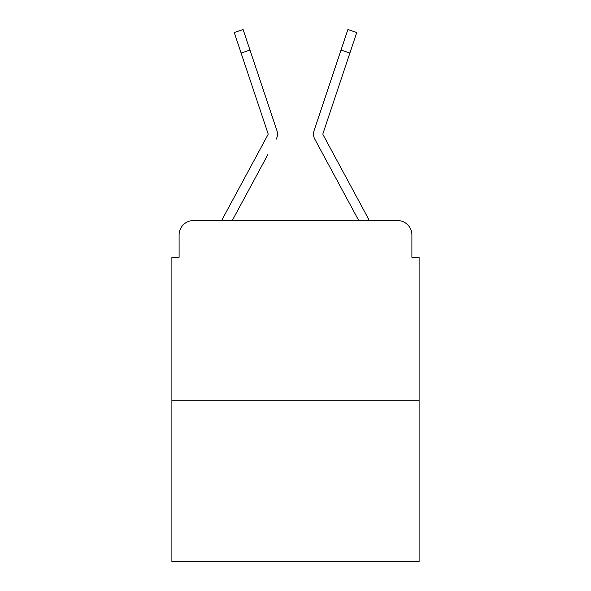 <?xml version="1.0" encoding="UTF-8"?>
<svg xmlns="http://www.w3.org/2000/svg" width="591" height="591" viewBox="0 0 591 591"><rect width="100%" height="100%" fill="white"/><g stroke="black" fill="none" stroke-linecap="round" stroke-linejoin="round"><path stroke-width="0.89" d="M179.103 234.959L179.103 257.299L179.103 234.959A14.413 14.413 0 0 1 193.516 220.546L221.751 220.546A36.036 36.036 0 0 1 223.073 217.835L267.937 134.741A1.441 1.441 0 0 0 268.041 133.596L234.235 32.52L243.123 29.55L249.978 50.058L241.098 53.027M419.108 400.728L171.892 400.728L171.892 561.45L419.108 561.45L419.108 257.299L411.897 257.299L411.897 234.959A14.413 14.413 0 0 0 397.484 220.546L193.516 220.546M171.892 400.728L171.892 257.299L179.103 257.299M267.834 154.65L232.256 220.546L266.253 157.583L232.256 220.546L266.253 157.583L232.256 220.546L266.253 157.583L232.256 220.546L266.253 157.583L232.256 220.546L266.253 157.583L232.256 220.546L266.253 157.583L232.256 220.546L266.253 157.583L232.256 220.546L266.253 157.583L232.256 220.546L266.253 157.583L232.256 220.546L266.253 157.583L232.256 220.546L266.253 157.583L232.256 220.546L358.744 220.546L314.818 139.195A10.808 10.808 0 0 1 314.08 130.626L347.877 29.55L356.765 32.52L347.877 29.55L356.765 32.52L347.877 29.55L356.765 32.52L347.877 29.55L356.765 32.52L347.877 29.55L356.765 32.52L347.877 29.55L356.765 32.52L347.877 29.55L356.765 32.52L347.877 29.55L356.765 32.52L347.877 29.55L356.765 32.52L347.877 29.55L356.765 32.52L347.877 29.55L356.765 32.52L347.877 29.55L356.765 32.52L347.877 29.55L356.765 32.52L347.877 29.55L356.765 32.52L347.877 29.55L356.765 32.52L347.877 29.55L356.765 32.52L347.877 29.55L356.765 32.52L347.877 29.55L356.765 32.52L347.877 29.55L356.765 32.52L347.877 29.55L356.765 32.52L349.902 53.027L341.022 50.058M323.063 134.741A1.441 1.441 0 0 1 322.885 134.054A1.441 1.441 0 0 0 323.063 134.741L367.927 217.835A36.036 36.036 0 0 1 369.249 220.546L397.484 220.546M411.897 257.299L411.897 234.959M276.182 139.195A10.808 10.808 0 0 0 276.92 130.626L249.978 50.058M333.102 73.727L314.08 130.626M322.959 133.596A1.441 1.441 0 0 0 322.885 134.054A1.441 1.441 0 0 1 322.959 133.596A1.441 1.441 0 0 0 322.885 134.054A1.441 1.441 0 0 1 322.959 133.596A1.441 1.441 0 0 0 322.885 134.054A1.441 1.441 0 0 1 322.959 133.596A1.441 1.441 0 0 0 322.885 134.054A1.441 1.441 0 0 1 322.959 133.596A1.441 1.441 0 0 0 322.885 134.054A1.441 1.441 0 0 1 322.959 133.596A1.441 1.441 0 0 0 322.885 134.054A1.441 1.441 0 0 1 322.959 133.596A1.441 1.441 0 0 0 322.885 134.054A1.441 1.441 0 0 1 322.959 133.596A1.441 1.441 0 0 0 322.885 134.054A1.441 1.441 0 0 1 322.959 133.596A1.441 1.441 0 0 0 322.885 134.054A1.441 1.441 0 0 1 322.959 133.596A1.441 1.441 0 0 0 322.885 134.054A1.441 1.441 0 0 1 322.959 133.596A1.441 1.441 0 0 0 322.885 134.054A1.441 1.441 0 0 1 322.959 133.596A1.441 1.441 0 0 0 322.885 134.054A1.441 1.441 0 0 1 322.959 133.596L349.902 53.027M323.166 154.65L314.818 139.195M268.115 134.054A1.441 1.441 0 0 1 267.937 134.741A1.441 1.441 0 0 0 268.115 134.054A1.441 1.441 0 0 1 267.937 134.741A1.441 1.441 0 0 0 268.115 134.054A1.441 1.441 0 0 1 267.937 134.741A1.441 1.441 0 0 0 268.041 133.596A1.441 1.441 0 0 1 268.115 134.054A1.441 1.441 0 0 0 268.041 133.596A1.441 1.441 0 0 1 268.115 134.054A1.441 1.441 0 0 0 268.041 133.596A1.441 1.441 0 0 1 268.115 134.054A1.441 1.441 0 0 0 268.041 133.596A1.441 1.441 0 0 1 268.115 134.054A1.441 1.441 0 0 0 268.041 133.596M257.898 73.727L276.92 130.626M356.765 32.52L347.877 29.55"/></g></svg>
